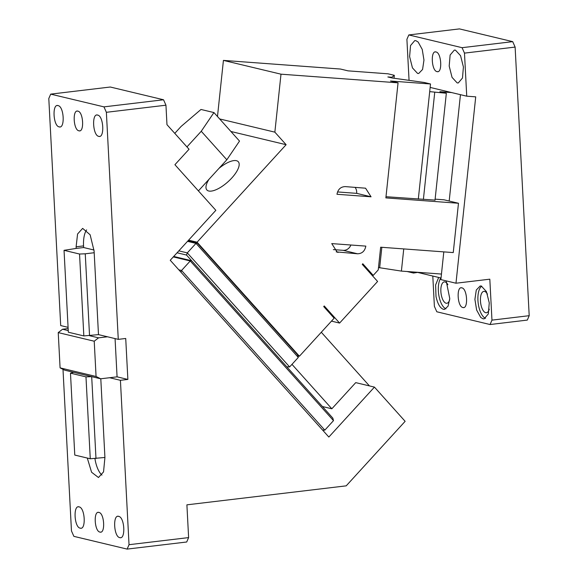<?xml version="1.0" encoding="UTF-8"?>
<svg xmlns="http://www.w3.org/2000/svg" width="578" height="578" viewBox="0 0 578 578"><rect width="100%" height="100%" fill="white"/><g stroke="black" fill="none" stroke-linecap="round" stroke-linejoin="round"><path stroke-width="0.87" d="M188.616 537.598L186.708 541.998L127.131 549.1L129.031 544.7L188.616 537.598L186.896 504.84L346.208 485.845L405.135 421.326L374.443 387.108L328.839 437.04L170.243 260.259L215.847 210.327L174.917 164.708L189.035 149.254L166.97 124.66L165.951 105.196L106.374 112.305L103.953 106.872L50.698 94.127L48.798 98.52L60.697 325.58L68.074 327.35M106.374 112.305L118.273 339.365L125.722 338.477L127.868 379.421L120.419 380.31L129.031 544.7M322.423 406.529L331.844 408.783L355.73 382.629L374.443 387.108M127.131 549.1L73.876 536.355L71.462 530.922L62.995 369.328M178.819 269.825L181.557 270.475L180.943 272.187M173.306 256.914L190.249 260.967L181.557 270.475L324.807 430.148L322.567 430.054M118.273 339.365L107.479 336.779L98.542 337.848L94.221 341.215L96.071 376.488L100.688 378.792L109.625 377.73L120.419 380.31M94.033 250.028L83.644 247.536L83.557 245.903L76.115 246.792L77.575 233.996L82.654 228.382L90.139 234.784L94.106 251.098L98.484 334.626L107.479 336.779M76.115 246.792L76.195 248.424L64.042 250.325L68.334 332.22L83.832 335.926L79.54 254.031L64.042 250.325M97.631 115.065C91.562 112.963 92.747 135.57 98.751 136.357C104.726 138.445 103.715 116.279 97.776 115.101L96.916 115.022M98.751 136.357L99.467 136.401M58.053 105.586C51.984 103.484 53.169 126.098 59.166 126.878C65.148 128.973 64.129 106.8 58.197 105.629L57.338 105.543M59.166 126.878L59.888 126.929M78.919 130.801C84.518 132.738 83.427 111.872 77.886 111.142C72.286 109.206 73.377 130.072 78.919 130.801L79.576 130.845M77.886 111.142L77.228 111.106M50.698 94.127L110.282 87.018L163.538 99.77L165.951 105.196M163.538 99.77L103.953 106.872M100.796 378.778L104.921 457.465L90.269 458.766L85.978 376.878L70.48 373.164L74.772 455.059L90.269 458.766M87.292 458.058L91.591 472.248L98.462 477.515L103.541 471.901L104.921 457.465M79.085 506.87C73.016 504.767 74.201 527.374 80.198 528.162C86.173 530.25 85.161 508.084 79.229 506.906L78.362 506.827M80.198 528.162L80.913 528.205M118.663 516.342C112.594 514.239 113.779 536.854 119.783 537.634C125.758 539.729 124.747 517.556 118.808 516.385L117.948 516.298M119.783 537.634L120.499 537.685M99.943 532.078C105.55 534.021 104.459 513.148 98.917 512.426C93.311 510.482 94.409 531.355 99.943 532.078L100.608 532.121M98.917 512.426L98.253 512.383M115.065 338.6L117.074 376.842L127.868 379.421M117.074 376.842L109.625 377.73M174.78 133.359L181.102 126.438L200.985 109.466L213.939 112.566L201.252 131.264L226.829 159.774L239.516 141.083L213.939 112.566M331.844 408.783L291.984 364.357M369.436 385.909L321.296 332.256M198.413 190.892L226.829 159.774M186.947 146.92L201.252 131.264M324.807 430.148L333.492 420.64L190.249 260.967L191.636 260.743L173.718 256.459M98.484 334.626L83.832 335.926M98.542 337.848L89.547 335.695L85.255 253.8L79.54 254.031M68.139 328.564L62.554 329.236L68.247 330.594M83.644 247.536L76.195 248.424M86.613 229.907A20.707 8.786 -96.8 0 0 83.557 245.903M94.221 341.215L58.233 332.603L60.083 367.875L64.7 370.18L100.688 378.792M94.937 458.578A20.707 8.786 -96.8 0 0 101.952 475.102M58.233 332.603L62.554 329.236M333.492 420.64L332.834 418.14L191.636 260.743M60.083 367.875L96.071 376.488M85.978 376.878L91.692 376.639L95.984 458.535M73.702 372.333L70.48 373.164M94.192 252.731L85.255 253.8M407.078 271.516L413.523 273.054L413.631 272M418.075 272.325L413.523 273.054M432.799 276.046L434.389 306.347L436.809 311.78L490.065 324.525L491.965 320.133L529.202 315.689L515.121 47.078L464.481 53.118L466.735 96.186L430.14 87.422M409.051 80.205L406.905 39.333L408.812 34.94L462.068 47.685L464.481 53.118M491.965 320.133L489.819 279.181L455.977 283.22L440.87 279.6L443.803 251.878M418.06 272.513L441.036 278.018M378.489 267.563L401.399 271.096L441.455 274.051M429.7 91.635L446.339 93.246L439.865 91.7L451.628 92.567M435.993 51.962C441.534 52.685 442.625 73.55 437.026 71.614C431.484 70.884 430.393 50.019 435.993 51.962L435.35 51.919M437.705 71.65L437.026 71.614M455.442 50.142L460.558 55.669L463.411 66.969L462.479 78.03L458.26 82.972L457.162 82.9L452.047 77.38L449.193 66.08L450.125 55.018L454.337 50.076L455.442 50.142M415.864 40.67L418.147 42.028L422.236 49.426L423.963 60.09L422.576 69.454L418.682 73.5L417.576 73.428L412.461 67.901L409.607 56.601L410.539 45.539L414.758 40.605L415.864 40.67M461.844 287.851C467.385 288.581 468.476 309.447 462.877 307.51C457.335 306.781 456.244 285.915 461.844 287.851L461.208 287.808M463.542 307.547L462.877 307.51M446.202 280.879L449.763 298.573L448.058 306.188L444.533 309.389L443.427 309.324C440.068 308.11 437.589 303.811 436 296.42L435.61 284.954L438.666 277.447M483.013 318.796L480.723 317.438L476.633 310.039L474.906 299.375L476.294 290.012L480.188 285.973L481.293 286.038L486.409 291.565L489.263 302.865L488.331 313.926L484.111 318.868L483.013 318.796M408.812 34.94L459.452 28.9L512.708 41.645L515.121 47.078M529.202 315.689L527.302 320.089L490.065 324.525M455.977 283.22L475.723 96.851L466.735 96.186M449.185 201.036L460.456 94.684M403.747 248.916L401.399 271.096M434.728 92.393L423.385 199.475M381.834 247.297L379.659 267.845M446.339 93.246L434.996 200.335M512.708 41.645L462.068 47.685M445.978 308.833A16.567 7.03 83.2 0 1 438.818 295.17A16.567 7.03 83.2 0 1 440.862 277.975M485.556 318.312A16.567 7.03 83.2 0 1 478.158 302.894A16.567 7.03 83.2 0 1 481.727 286.168M449.677 299.707A10.765 4.566 83.2 0 1 446.823 303.277A10.765 4.566 83.2 0 1 446.252 303.262L446.108 303.233A10.765 4.566 83.2 0 1 440.927 292.295A10.765 4.566 83.2 0 1 444.272 281.898A10.765 4.566 83.2 0 1 444.995 281.941A10.765 4.566 83.2 0 1 447.885 284.694M489.255 309.187A10.765 4.566 83.2 0 1 486.409 312.756A10.765 4.566 83.2 0 1 485.831 312.741L485.686 312.705A10.765 4.566 83.2 0 1 480.513 301.774A10.765 4.566 83.2 0 1 483.858 291.37A10.765 4.566 83.2 0 1 484.574 291.413A10.765 4.566 83.2 0 1 487.464 294.166M219.654 118.938L274.861 132.152L286.117 144.702L230.911 131.488M435.126 199.15L444.085 199.815L458.477 203.261L385.873 197.893L398.054 82.827L280.995 74.179L274.861 132.152M280.995 74.179L223.426 60.394L217.48 116.51M286.117 144.702L197.076 242.189L299.397 356.236L334.142 318.196L323.702 306.564L324.244 305.964L339.597 323.073L377.6 281.464L362.254 264.356L362.796 263.763L373.229 275.395L378.243 269.904L380.649 247.211L453.253 252.579L458.477 203.261M336.974 194.28L371.054 196.802L365.571 188.197L345.254 186.607C340.702 186.766 337.942 189.324 336.974 194.28M338.289 252.362L337.227 252.196L331.75 243.598L365.831 246.112C364.863 251.076 362.103 253.634 357.551 253.785L336.208 251.871M398.054 82.827L390.504 81.021L430.509 83.976L424.238 82.473L392.173 77.987L387.852 76.953L391.906 77.25L394.319 75.313L388.048 73.811L348.043 70.856L340.485 69.042L223.426 60.394M188.601 240.159L197.076 242.189M209.041 179.245A21.119 8.027 -41.9 0 0 206.859 189.952A21.119 8.027 -41.9 0 0 231.756 178.046A21.119 8.027 -41.9 0 0 238.302 161.746A21.119 8.027 -41.9 0 0 218.99 168.357M299.397 356.236L297.901 355.882M178.833 250.859L187.301 252.889L289.621 366.936L298.306 357.428L297.648 354.928L197.38 243.157L187.929 240.896M331.461 321.13L339.597 323.073M371.856 275.063L373.229 275.395M385.996 196.715L435.024 200.096M371.054 196.802L356.655 193.355L337.538 191.939M356.655 193.355A8.28 7.413 103.5 0 0 355.065 187.337M333.34 249.617L343.159 250.339A8.28 7.413 103.5 0 0 350.875 245.007M430.509 83.976L418.313 199.099M391.906 77.25L391.833 77.907M394.319 75.313L394.023 78.124M187.518 241.344L195.993 243.374L197.38 243.157M298.306 357.428L195.993 243.374L187.301 252.889L186.521 255.043L177.07 252.781M289.621 366.936L286.789 366.813L186.521 255.043M343.159 250.339L357.551 253.785"/></g></svg>
